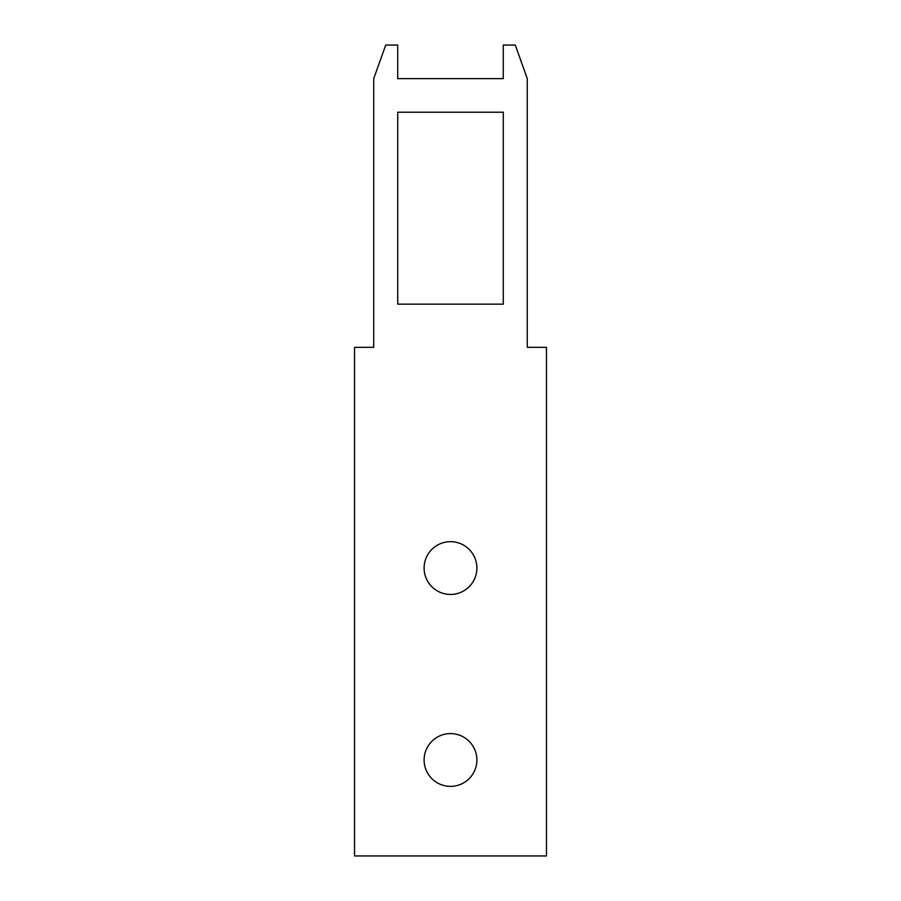 <?xml version="1.0" encoding="UTF-8"?>
<svg xmlns="http://www.w3.org/2000/svg" width="901" height="901" viewBox="0 0 901 901"><rect width="100%" height="100%" fill="white"/><g stroke="black" fill="none" stroke-linecap="round" stroke-linejoin="round"><path stroke-width="1.35" d="M476.888 759.982A26.388 26.388 0 0 1 450.5 786.37A26.388 26.388 0 0 1 424.112 759.982A26.388 26.388 0 0 1 450.5 733.594A26.388 26.388 0 0 1 476.888 759.982M476.888 568.058A26.388 26.388 0 0 1 450.5 594.446A26.388 26.388 0 0 1 424.112 568.058A26.388 26.388 0 0 1 450.5 541.67A26.388 26.388 0 0 1 476.888 568.058M503.276 112.22L503.276 304.155L397.724 304.155L397.724 112.22L503.276 112.22M546.468 855.95L354.532 855.95L354.532 347.335L373.724 347.335L373.724 78.635L385.729 45.05L397.724 45.05L397.724 78.635L503.276 78.635L503.276 45.05L515.271 45.05L527.276 78.635L527.276 347.335L546.468 347.335L546.468 855.95"/></g></svg>
